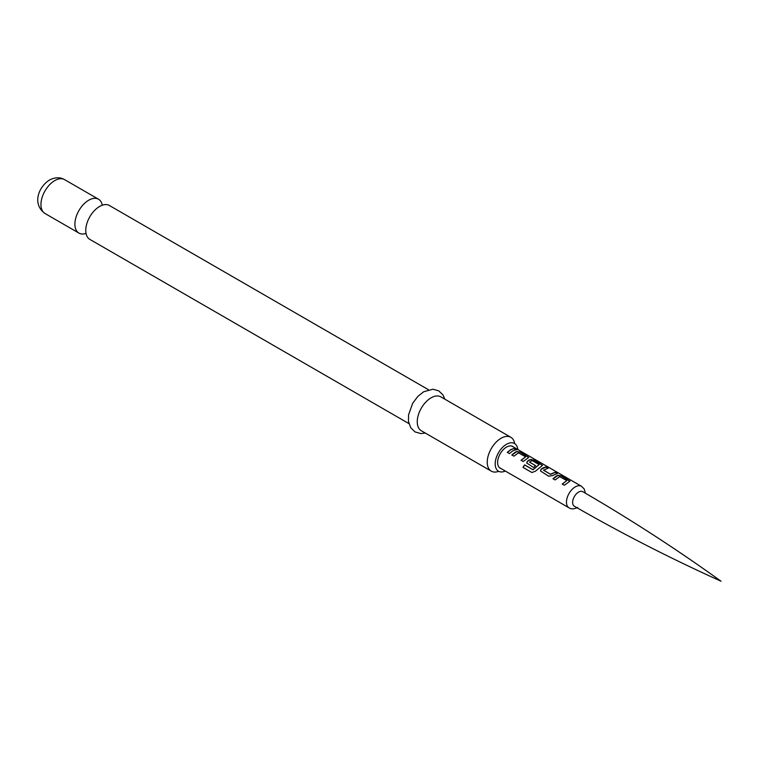 <?xml version="1.0" encoding="UTF-8"?>
<svg xmlns="http://www.w3.org/2000/svg" width="759" height="759" viewBox="0 0 759 759"><rect width="100%" height="100%" fill="white"/><g stroke="black" fill="none" stroke-linecap="round" stroke-linejoin="round"><path stroke-width="1.14" d="M518.198 449.745L518.871 450.134M510.693 449.622L514.061 448.446L516.177 449.67L512.809 450.837L509.422 453.569L507.306 452.355L510.693 449.622M515.2 452.222L516.67 451.51L520.541 452.184L528.767 457.402L523.15 461.5L521.035 460.277L525.607 456.814L518.501 452.848L513.928 456.168L511.813 454.954L515.2 452.222M528.928 460.144L530.399 459.442L534.26 460.115L542.495 465.333L535.323 471.292L531.86 472.496L522.989 467.373L524.602 464.869L532.96 469.698L539.108 464.603L532.277 460.656L530.807 461.225L529.602 462.203L535.607 465.675L533.568 467.516L526.727 462.99L527.439 461.149L528.928 460.144M542.657 468.066L546.025 466.899L548.131 468.113L543.567 470.267L550.389 474.204L555.246 472.221L557.353 473.445L552.505 475.618L548.634 476.206L540.455 470.922L541.167 469.071L542.657 468.066M556.385 475.997L557.856 475.286L561.717 475.959L569.952 481.178L564.335 485.276L562.22 484.052L566.793 480.589L559.687 476.624L555.114 479.944L552.998 478.73L556.385 475.997M529.602 462.022L535.636 465.846M582.921 491.766A8.415 4.858 120 0 0 578.576 492.098A8.406 4.858 -60 0 1 582.789 491.69C630.406 519.336 676.497 549.174 721.05 581.223C671.022 558.662 622.133 533.672 574.373 506.253A8.406 4.858 -60 0 1 573.083 499.517A8.406 4.858 -60 0 1 578.576 492.098A8.415 4.858 120 0 0 573.045 499.64A8.415 4.858 120 0 0 574.516 506.338M521.101 460.419L525.607 456.814M531.983 472.553L523.112 467.43L524.687 464.982L533.046 469.802L539.108 464.603M562.286 484.195L566.793 480.589M543.567 470.077L550.389 474.204M499.422 467.639L569.041 507.837A12.448 7.182 -60 0 1 567.134 497.857A12.448 7.182 -60 0 1 575.265 486.899A12.448 7.182 -60 0 1 581.489 486.282L518.833 450.106M501.139 468.635A12.561 7.258 -60 0 1 500.219 468.237A12.561 7.258 -60 0 1 498.293 458.17A12.561 7.258 -60 0 1 506.5 447.098A12.561 7.258 -60 0 1 512.78 446.472A12.561 7.258 -60 0 1 513.587 447.079M505.304 471.035A15.996 9.241 -60 0 1 498.502 471.216A15.996 9.241 -60 0 1 496.044 458.389A15.996 9.241 -60 0 1 506.5 444.29A15.996 9.241 -60 0 1 514.498 443.503A15.996 9.241 -60 0 1 517.752 449.489M514.697 443.617A19.554 11.29 120 0 0 510.845 437.288A19.554 11.29 120 0 0 501.073 438.256A19.554 11.29 120 0 0 488.293 455.485A19.554 11.29 120 0 0 491.291 471.159A19.554 11.29 120 0 0 498.701 471.32M510.845 437.288L440.856 396.872A19.554 11.29 120 0 0 431.074 397.839A19.554 11.29 120 0 0 418.304 415.078A19.554 11.29 120 0 0 421.292 430.742L491.291 471.159M408.921 423.598L89.818 239.37A19.554 11.29 -60 0 1 86.042 227.093A19.554 11.29 -60 0 1 96.858 208.364A19.554 11.29 -60 0 1 99.6 206.467A19.554 11.29 -60 0 1 109.381 205.499L428.474 389.728M102.294 205.215A19.554 11.29 120 0 0 98.518 199.228A19.554 11.29 120 0 0 88.737 200.196A19.554 11.29 120 0 0 75.957 217.425A19.554 11.29 120 0 0 78.955 233.098A19.554 11.29 120 0 0 86.033 233.383M511.87 446.083L517.126 449.119M507.373 452.497L510.693 449.812L514.061 448.446M514.004 448.664L516.111 449.878M515.655 448.683L517.733 449.745M511.879 455.096L516.642 451.719L520.541 452.184M520.475 452.402L528.719 457.516M526.755 463.056L527.467 461.32L530.37 459.641L534.203 460.324L542.448 465.438M540.484 470.988L541.167 469.071M550.417 474.384L555.18 472.44L557.296 473.654M541.195 469.242L545.958 467.117L548.074 468.331M553.064 478.872L557.827 475.495L561.717 475.959M561.66 476.178L569.905 481.291M44.999 213.497C31.536 203.716 39.07 186.344 49.449 180.063C55.084 177.17 60.122 177.027 64.553 179.617A19.554 11.29 120 0 0 54.781 180.585A19.554 11.29 120 0 0 42.001 197.824A19.554 11.29 120 0 0 44.999 213.497L78.955 233.098M569.041 507.837C571.214 509.289 574.079 509.156 577.637 507.448M585.426 493.227L584.174 488.948L581.489 486.282M425.296 433.057L420.865 433.569L415.031 431.918L410.695 427.706L408.465 421.321L408.56 414.822L412.697 403.257L417.848 396.388L423.731 391.72L432.981 389.215L438.787 390.885L443 394.965L444.85 399.177M64.553 179.617L98.518 199.228"/></g></svg>
